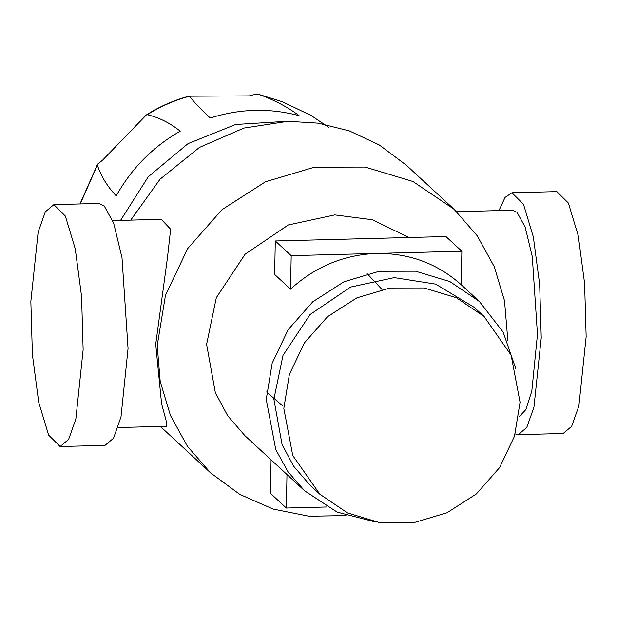 <?xml version="1.0" encoding="UTF-8"?>
<svg xmlns="http://www.w3.org/2000/svg" width="617" height="617" viewBox="0 0 617 617"><rect width="100%" height="100%" fill="white"/><g stroke="black" fill="none" stroke-linecap="round" stroke-linejoin="round"><path stroke-width="0.93" d="M328.707 127.31L310.791 115.302M367.13 273.655L382.023 289.473M282.702 405.917L266.606 391.972M102.576 160.165L146.322 114.978L147.34 114.7C158.924 117.469 169.891 122.953 180.257 131.151C152.947 146.769 131.598 168.333 116.212 195.836C107.373 186.511 101.095 176.292 97.37 165.163L97.602 164.168L102.576 160.165M249.322 95.89C254.15 94.455 257.343 93.961 258.893 94.416C274.411 100.039 287.83 107.134 299.152 115.695C269.698 107.836 240.075 108.607 210.289 118.001C201.034 109.571 194.131 102.314 189.566 96.206L249.322 95.89M311.454 115.664L282.509 101.79L258.569 94.324L282.501 101.782M286.234 121.341L235.679 124.48L188.038 143.614L148.281 176.732L120.562 220.385M275.29 240.969L291.193 255.654L290.553 289.149L274.65 274.465L275.29 240.969L445.96 236.55L461.863 251.235L461.215 284.73C437.368 263.482 409.14 253.047 376.524 253.44L461.863 251.235M286.99 474.527L286.35 508.03L270.447 493.345L271.087 459.85M291.193 255.654L376.524 253.44C343.9 254.736 315.241 266.637 290.553 289.149M326.887 506.981L286.35 508.03M511.963 192.766L556.873 191.602L568.38 203.055L578.26 235.771L584.592 283.404L586.15 336.689L578.862 406.025L571.674 426.324L563.136 433.52L518.226 434.677L526.764 427.488L533.952 407.181L541.24 337.854L539.674 284.568L533.343 236.936L523.471 204.219L511.963 192.766L505.076 197.394L498.929 210.59M515.187 433.944L518.226 434.677M518.851 417.053L525.838 409.634L531.823 391.047L537.461 334.368L532.286 256.618L525.136 227.041L517.046 212.317L512.418 210.243L456.642 211.685M112.718 220.585L161.253 219.328L170.631 229.223L167.462 257.651L155.708 344.247L161.569 403.68L166.012 420.208L166.613 426.293L118.071 427.55M60.127 446.538L105.037 445.374L113.559 438.209L121.001 416.868L128.051 348.551L121.996 257.667L113.644 223.092L104.18 205.893L98.774 203.456L53.864 204.62L45.326 211.816L38.138 232.115L30.85 301.443L32.408 354.736L38.74 402.369L48.62 435.085L60.127 446.538L68.657 439.343L75.852 419.043L83.133 349.716L81.575 296.422L75.243 248.798L65.363 216.073L53.864 204.62M160.358 426.455L210.652 472.931L239.812 494.41L273.092 509.056L309.017 516.228L345.983 515.588M507.382 340.746L507.513 336.558L504.513 300.788L494.271 266.706L477.219 235.763L454.058 209.248L406.348 165.209L379.347 145.003L349.407 130.92L318.403 123.169L288.016 121.287L243.862 128.074L199.43 147.432L160.081 179.169L130.727 220.122M454.058 209.248L412.958 181.498L365.117 167.068L314.547 167.161L265.464 181.776L221.966 209.695L187.684 248.582L165.479 295.188L157.196 345.628L160.196 381.399L170.439 415.472L187.499 446.423L210.652 472.931M408.824 237.514L372.421 219.745L334.776 214.901L288.316 224.958L245.15 254.165L216.32 297.672L206.602 344.348L215.333 392.605L227.634 415.673L244.98 435.749L304.621 490.8L337.059 512.071L374.943 521.859M515.943 369.113L503.163 332.131L479.378 301.489L449.862 281.568L415.519 271.202L379.216 271.272L343.978 281.768L312.742 301.813L288.131 329.725L272.182 363.189L266.243 399.4L275.753 449.554L287.992 471.766L304.621 490.8M484.013 316.413L474.072 307.243L435.671 284.121L394.271 277.619L350.633 287.067L310.081 314.5L283.01 355.361L273.879 399.207L282.077 444.533L293.63 466.197L309.927 485.055L319.861 494.232L347.587 512.951L379.841 522.676L413.945 522.614L447.047 512.758L476.378 493.932L499.5 467.709L514.478 436.281L520.054 402.269L511.131 355.161L484.013 316.413L456.287 297.702L424.033 287.969L389.929 288.031L356.827 297.888L327.496 316.714L304.374 342.936L289.404 374.365L283.82 408.385L292.751 455.485L319.861 494.232M97.37 165.163L80.225 203.942M189.566 96.206C174.634 100.224 160.559 106.386 147.34 114.7M79.971 203.949L97.602 164.168M146.322 114.97C159.826 106.394 174.249 100.062 189.589 95.99M479.378 301.489L461.215 284.73"/></g></svg>
